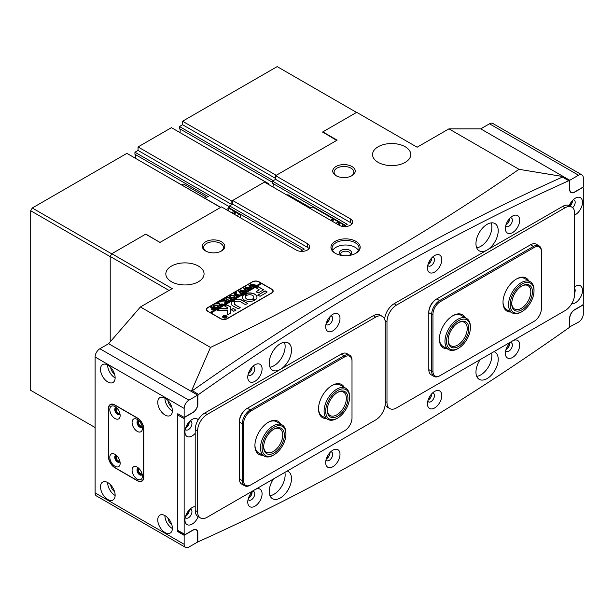 <?xml version="1.0" encoding="UTF-8"?>
<svg xmlns="http://www.w3.org/2000/svg" width="614" height="614" viewBox="0 0 614 614"><rect width="100%" height="100%" fill="white"/><g stroke="black" fill="none" stroke-linecap="round" stroke-linejoin="round"><path stroke-width="0.92" d="M341.484 255.393A6.071 3.507 180 0 1 341.269 255.278L341.269 255.278A6.071 3.507 180 0 1 341.269 250.32A6.071 3.507 180 0 1 349.857 250.32A6.071 3.507 180 0 1 349.857 255.278A6.071 3.507 180 0 1 349.642 255.393M349.481 255.424A4.72 2.725 0 0 0 350.287 253.904A4.72 2.725 0 0 0 348.906 251.978A4.72 2.725 0 0 0 343.756 251.387A4.72 2.725 0 0 0 340.839 253.904A4.72 2.725 0 0 0 341.645 255.424M336.019 175.681L336.019 175.681A11.244 6.493 180 0 1 336.019 166.501A11.244 6.493 180 0 1 351.922 166.501A11.244 6.493 180 0 1 351.922 175.681A11.244 6.493 180 0 1 336.019 175.681M351.415 175.957A9.893 5.71 0 0 0 353.871 172.189A9.893 5.71 0 0 0 350.97 168.152A9.893 5.71 0 0 0 340.187 166.916A9.893 5.71 0 0 0 334.077 172.189A9.893 5.71 0 0 0 336.526 175.957M205.621 250.965L205.621 250.965A11.244 6.493 180 0 1 205.621 241.786A11.244 6.493 180 0 1 221.524 241.786A11.244 6.493 180 0 1 221.524 250.965A11.244 6.493 180 0 1 205.621 250.965M221.017 251.241A9.893 5.71 0 0 0 223.473 247.473A9.893 5.71 0 0 0 220.572 243.436A9.893 5.71 0 0 0 209.788 242.2A9.893 5.71 0 0 0 203.679 247.473A9.893 5.71 0 0 0 206.127 251.241M509.436 343.548A4.613 2.663 -60 0 1 506.174 349.297A4.613 2.663 -60 0 1 506.089 349.343M431.512 394.042A4.613 2.663 -60 0 1 428.257 399.791A4.613 2.663 -60 0 1 428.165 399.844M329.741 452.802A4.613 2.663 -60 0 1 326.479 458.551A4.613 2.663 -60 0 1 326.395 458.597M251.817 492.282A4.613 2.663 -60 0 1 248.563 498.031A4.613 2.663 -60 0 1 248.47 498.077M251.817 367.418A4.613 2.663 -60 0 1 248.563 373.166A4.613 2.663 -60 0 1 248.47 373.212M329.741 316.924A4.613 2.663 -60 0 1 326.479 322.672A4.613 2.663 -60 0 1 326.395 322.718M431.512 258.164A4.613 2.663 -60 0 1 428.257 263.913A4.613 2.663 -60 0 1 428.165 263.959M509.436 218.684A4.613 2.663 -60 0 1 506.174 224.432A4.613 2.663 -60 0 1 506.089 224.478M335.229 253.26L335.229 253.26A14.621 8.442 180 0 1 335.229 241.325A14.621 8.442 180 0 1 355.897 241.325A14.621 8.442 180 0 1 355.897 253.26A14.621 8.442 180 0 1 335.229 253.26M355.483 253.49A13.493 7.79 0 0 0 359.06 248.209A13.493 7.79 0 0 0 355.107 242.699A13.493 7.79 0 0 0 340.402 241.01A13.493 7.79 0 0 0 332.067 248.209A13.493 7.79 0 0 0 335.643 253.49M358.461 250.504A13.493 7.79 0 0 0 355.107 247.296A13.493 7.79 0 0 0 332.665 250.504M198.468 266.115A19.118 11.037 0 0 0 177.638 263.721A19.118 11.037 0 0 0 165.834 273.921A19.118 11.037 0 0 0 171.436 281.719A19.118 11.037 0 0 0 192.266 284.113A19.118 11.037 0 0 0 204.063 273.921A19.118 11.037 0 0 0 198.468 266.115M405.194 146.761A19.118 11.037 0 0 0 384.364 144.367A19.118 11.037 0 0 0 372.56 154.567A19.118 11.037 0 0 0 378.163 162.365A19.118 11.037 0 0 0 398.993 164.759A19.118 11.037 0 0 0 410.797 154.567A19.118 11.037 0 0 0 405.194 146.761M570.299 191.852L571.181 192.359A6.746 3.899 -60 0 0 574.55 192.021L583.3 186.971L583.3 177.976A6.746 3.899 120 0 0 581.903 174.89A6.746 3.899 120 0 0 578.526 175.22L489.481 123.805L480.731 128.856L448.926 128.856L417.121 147.222L356.696 112.331L322.826 131.887L337.132 140.153L275.594 175.681L275.594 179.349L272.493 181.145L272.493 183.233A4.498 2.594 -60 0 1 273.207 185.136A4.498 2.594 -60 0 1 272.877 186.963M480.731 374.908A15.741 9.087 120 0 0 491.607 353.027A15.741 9.087 -60 0 1 491.86 355.629A15.741 9.087 -60 0 1 476.71 376.367A15.741 9.087 120 0 0 480.731 374.908M274.005 494.262A15.741 9.087 120 0 0 284.873 472.381A15.741 9.087 120 0 1 285.134 474.983A15.741 9.087 120 0 1 269.983 495.721A15.741 9.087 120 0 0 274.005 494.262M480.731 246.375A15.741 9.087 120 0 0 491.108 222.89A15.741 9.087 -60 0 1 491.86 227.096A15.741 9.087 -60 0 1 476.71 247.826A15.741 9.087 120 0 0 480.731 246.375M274.005 365.729A15.741 9.087 120 0 0 284.382 342.244A15.741 9.087 120 0 1 285.134 346.449A15.741 9.087 120 0 1 269.983 367.18A15.741 9.087 120 0 0 274.005 365.729M191.322 391.44A2372.596 1369.826 -60 0 1 201.845 384.049M448.926 128.856L518.999 169.31C472.204 201.76 423.138 232.806 371.8 262.439C320.186 292.226 266.422 320.554 210.495 347.424L140.422 306.969L108.624 343.694L191.299 391.425L210.495 347.424M227.249 318.72L271.779 293.016A4.72 2.725 0 0 0 273.161 291.09A4.72 2.725 0 0 0 271.779 289.156L259.054 281.811A4.72 2.725 0 0 0 252.377 281.811L207.847 307.522A4.72 2.725 0 0 0 206.465 309.448A4.72 2.725 0 0 0 207.847 311.375L220.572 318.72A4.72 2.725 0 0 0 227.249 318.72M169.05 290.445L110.213 256.475L111.802 253.72L145.672 234.164L159.985 242.43L221.524 206.895L296.263 250.044A7.875 4.544 0 0 0 304.843 251.034A7.875 4.544 0 0 0 309.702 246.836A7.875 4.544 0 0 0 307.399 243.62L232.66 200.471L264.465 182.105L339.204 225.261A7.875 4.544 0 0 0 347.777 226.244A7.875 4.544 0 0 0 352.636 222.045A7.875 4.544 0 0 0 350.333 218.83L350.333 222.506L275.594 179.349L273.284 180.685L179.465 126.515L182.565 124.726L182.565 121.234L277.183 66.611L356.534 112.423M111.802 253.72L172.227 288.611L140.422 306.969M275.594 175.681L350.333 218.83M300.446 251.31L304.298 249.084L229.559 205.936L232.66 204.14L232.66 200.471M343.379 226.52L347.232 224.294L272.493 181.145M578.526 175.22L569.784 180.27L480.731 128.856L563.406 176.594L563.422 177.316M230.096 208.821A4.498 2.594 120 0 0 229.559 208.016L229.559 205.936M110.213 256.475L110.213 341.86L110.213 256.66L30.7 210.756L32.289 208L126.906 153.37L220.572 207.448M552.892 181.376A2372.596 1369.826 -60 0 1 563.422 176.617L518.999 169.31M322.826 132.44L322.826 131.887M351.968 223.88A7.875 4.544 0 0 0 350.333 222.506M345.429 225.338L272.493 183.233M309.034 248.67A7.875 4.544 0 0 0 307.399 247.296L232.66 204.14M302.487 250.128L229.559 208.016M226.374 317.76A2.026 1.167 0 0 0 226.888 316.977A2.026 1.167 0 0 0 226.881 316.885M223.435 317.622A2.026 1.167 0 0 0 225.637 317.875A2.026 1.167 0 0 0 226.888 316.793A2.026 1.167 0 0 0 226.297 315.964A2.026 1.167 0 0 0 224.087 315.711A2.026 1.167 0 0 0 222.844 316.793A2.026 1.167 0 0 0 223.435 317.622M226.459 315.872A2.249 1.297 0 0 0 224.003 315.596A2.249 1.297 0 0 0 222.613 316.793A2.249 1.297 0 0 0 223.273 317.714A2.249 1.297 0 0 0 225.729 317.991A2.249 1.297 0 0 0 227.111 316.793A2.249 1.297 0 0 0 226.459 315.872M227.111 316.885A2.249 1.297 0 0 0 226.459 316.056A2.249 1.297 0 0 0 226.374 316.01M223.358 316.01A2.249 1.297 0 0 0 222.621 316.885M217.318 310.224L227.456 310.561L227.38 314.882L230.173 313.547A1.128 0.652 0 0 0 230.496 313.102L230.741 307.246A1.128 0.652 0 0 0 230.741 307.23A1.128 0.652 0 0 0 230.411 306.77L226.42 304.69L224.501 305.864L227.364 307.583A0.675 0.391 180 0 1 227.564 307.875L227.525 308.742L220.288 308.535A1.128 0.652 0 0 0 219.436 308.727L217.318 310.224M244.502 300.131A7.307 4.221 0 0 0 254.373 300.376L252.177 299.064A4.16 2.402 180 0 1 246.728 298.841A4.16 2.402 180 0 1 245.516 297.145A4.16 2.402 180 0 1 246.352 295.695L244.073 294.436A7.307 4.221 0 0 0 242.361 297.145A7.307 4.221 0 0 0 244.502 300.131M254.419 300.346L252.177 299.248A4.16 2.402 180 0 1 246.728 299.026A4.16 2.402 180 0 1 245.516 297.329A4.16 2.402 180 0 1 245.516 297.237M228.884 300.399L228.27 301.013L228.446 300.591L225.791 298.604L226.482 297.759L228.585 297.422L232.13 298.78L230.611 299.663L230.803 299.264L228.845 298.059L226.612 297.867L226.067 298.55L229.306 300.476M228.301 300.99L228.446 300.591M225.016 302.303L225.046 301.006L220.656 301.19L222.314 300.223L225.33 300.599L222.989 299.839L224.517 298.957L224.663 299.632L227.418 301.182L228.17 301.067L226.65 301.95L225.392 300.637L225.353 302.18L226.059 302.288L224.732 303.055L225.023 301.658M222.422 300.284L222.798 300.799L225.33 300.599M224.494 299.087L224.663 299.816L227.418 301.182M226.666 302.004L226.497 301.274M219.843 302.134L219.843 301.597L220.449 301.597L219.843 301.95M219.843 301.781L220.449 301.95M221.961 303.761L222.682 304.237L219.689 305.964L218.86 305.549L220.802 305.143L217.962 303.5L216.796 303.416L218.315 302.533L218.116 302.94L221.316 304.851L221.961 303.892M218.292 302.671L218.469 303.393L221.316 304.851M221.754 304.598L221.861 303.815M217.517 305.127L218.323 306.271L217.571 307.246L213.971 307.184L213.127 306.064L213.856 305.051L217.517 305.127L218.323 306.455M261.602 283.653L260.965 283.1L210.08 312.48L208.008 311.467M260.965 283.1L258.893 281.903A4.498 2.594 0 0 0 252.538 281.903L208.008 307.614A4.498 2.594 0 0 0 206.695 309.448A4.498 2.594 0 0 0 208.008 311.283M211.738 309.41L211.899 308.174L212.59 307.852L210.341 307.138L211.868 306.263L212.014 306.939L215.522 308.374L214.179 309.149L211.738 309.41L211.323 308.865M211.83 306.394L212.014 307.115L214.862 308.497M234.126 295.534L234.939 296.677L234.18 297.66L230.58 297.59L229.743 296.47L230.465 295.464L234.126 295.534L234.939 296.861M235.738 295.764L237.979 295.234L236.398 294.321L235.692 295.319L234.525 294.643L236.252 294.236L233.965 293.5L235.484 292.625L235.638 293.3L238.386 294.843L239.145 294.735L236.505 296.263L235.738 295.871M235.738 294.705L235.791 295.265M235.461 292.755L235.638 293.484L238.386 294.843M236.144 292.717L236.144 292.18L236.758 292.18L236.144 292.533M236.144 292.364L236.758 292.533M241.532 293.239L240.458 293.86L238.424 290.867L241.509 291.604L240.197 289.846L245.539 291.044L244.188 291.819L240.841 290.468L242.077 291.757L243.896 291.988L242.484 292.809L242.522 292.379L239.237 291.427L240.903 293.338L241.532 293.354M244.149 291.803L244.211 291.42M242.476 292.801L242.522 292.379M246.659 290.276L245.585 290.898L243.558 287.905L246.636 288.641L245.324 286.884L250.666 288.081L249.322 288.856L245.976 287.505L247.204 288.795L249.031 289.025L247.619 289.846L247.657 289.417L244.372 288.465L246.03 290.376L246.659 290.391M247.611 289.839L247.657 289.417M251.794 287.314L250.719 287.935L248.685 284.942L251.771 285.679L250.458 283.921L255.8 285.119L254.449 285.894L251.103 284.543L252.339 285.832L254.158 286.063L252.745 286.884L252.784 286.462L249.499 285.502L251.164 287.413L251.794 287.429M252.738 286.876L252.784 286.462M210.871 313.117L261.756 283.561L271.618 289.248A4.498 2.594 0 0 1 272.938 291.09L272.938 291.919M210.871 312.94L220.733 318.628A4.498 2.594 0 0 0 227.088 318.628L271.618 292.924A4.498 2.594 0 0 0 272.938 291.09M257.819 295.012L260.044 296.301L266.691 292.464A1.128 0.652 0 0 0 267.021 292.003A1.128 0.652 0 0 0 266.691 291.543L265.064 290.829L257.788 295.219M259.215 289.8L256.069 291.842L258.294 292.901L263.552 289.8L258.133 286.608L255.908 287.667L259.215 289.8L256.038 291.819M235.707 301.72A3.377 1.949 180 0 1 240.45 301.735L245.347 304.559L247.572 303.5L242.676 300.453A6.524 3.768 0 0 0 233.489 300.43L235.707 301.72M252.991 298.596L255.27 299.862A7.307 4.221 0 0 0 256.982 297.145A7.307 4.221 0 0 0 252.761 293.323A7.307 4.221 0 0 0 244.971 293.914L247.166 295.227A4.16 2.402 180 0 1 251.525 294.996A4.16 2.402 180 0 1 253.835 297.145A4.16 2.402 180 0 1 252.991 298.596L252.991 298.78A4.16 2.402 180 0 0 253.835 297.329L253.835 297.145M235.968 310.2L233.328 308.458L231.017 309.633L233.742 311.267L235.968 310.2M235.285 304.721A3.377 1.949 180 0 1 234.295 303.347A3.377 1.949 180 0 1 234.916 302.211L232.629 300.952A6.524 3.768 0 0 0 231.148 303.347A6.524 3.768 0 0 0 233.051 306.002L238.332 308.834L240.181 307.545L235.285 304.905A3.377 1.949 180 0 1 234.295 303.523A3.377 1.949 180 0 1 234.295 303.431M223.895 316.847L225.2 316.632L224.125 316.294L224.854 315.872L226.604 316.885L224.785 317.438L224.793 316.931L223.895 316.847M260.965 283.284L210.08 312.48M240.204 307.752L235.285 304.905M234.916 302.218L232.629 301.136A6.524 3.768 0 0 0 231.148 303.431M235.991 310.185L233.328 308.642L231.071 309.725M246.36 295.695L244.073 294.62A7.307 4.221 0 0 0 242.369 297.237M256.982 297.237A7.307 4.221 0 0 0 252.692 293.484A7.307 4.221 0 0 0 244.971 294.098L244.925 294.129M247.603 303.477L242.676 300.637A6.524 3.768 0 0 0 233.489 300.614L233.489 300.43M263.506 289.892L258.133 286.792L255.877 287.874M227.564 307.875L227.564 308.051A0.675 0.391 180 0 1 227.564 308.044L227.525 308.742M230.734 307.353A1.128 0.652 0 0 0 230.411 306.954L226.804 304.874L224.555 305.956M227.456 310.561L227.287 314.782M227.525 308.926L220.288 308.719A1.128 0.652 0 0 0 219.436 308.911L217.264 310.177M267.006 292.095A1.128 0.652 0 0 0 266.691 291.727L265.064 291.013L257.819 295.196M222.851 316.885A2.026 1.167 0 0 0 222.844 316.977A2.026 1.167 0 0 0 223.358 317.76M223.573 316.801L224.947 316.924M225.998 317.238L225.2 316.632M226.29 317.131L224.762 316.072M225.837 317.331L225.054 317.254L225.192 316.717L225.054 317.438L225.192 316.901L225.054 317.438L225.837 317.43M211.738 309.594L211.899 308.174M211.899 308.358L212.59 308.036M210.863 307.023L211.661 306.563M214.862 308.681L215.291 308.573M212.221 308.167L212.314 309.226L212.221 308.351L212.314 309.226L214.301 309.026L212.736 307.936L212.221 308.167L212.314 309.042L214.301 308.842M213.135 306.156L213.856 305.051M214.647 304.92L217.517 305.311M213.565 305.856L214.509 306.977L216.281 307.576L217.471 307.315L217.886 306.47L216.919 305.48L214.01 305.135L213.565 305.764L214.509 306.793L216.281 307.391L217.886 306.47M220.272 305.45L219.367 305.626M217.318 303.293L218.116 302.832M222.084 304.544L221.861 303.999L222.084 304.544M222.084 304.03L222.537 304.321M225.023 301.842L225.046 301.006M221.078 301.129L222.245 300.453M223.496 299.732L224.31 299.256M225.361 301.236L225.353 302.364L225.361 301.236M225.468 302.518L225.868 302.464M224.624 303.186L225.016 302.487M225.798 298.688L226.482 297.759M226.482 297.943L228.585 297.422M228.585 297.606L230.964 298.696M230.964 298.88L231.9 298.98M226.082 298.642L228.884 300.584M229.743 296.562L230.465 295.464M231.255 295.334L234.126 295.718M230.181 296.263L231.117 297.383L232.898 297.982L234.08 297.721L234.502 296.877L233.535 295.894L230.626 295.549L230.173 296.171L231.117 297.199L232.898 297.798L234.502 296.877M235.738 295.948L237.165 295.702M235.738 294.889L235.791 295.449L235.738 294.889M234.625 294.774L235.592 294.62M234.471 293.392L235.285 292.924M238.562 290.967L241.509 291.604M240.197 290.031L244.84 291.097M244.84 291.282L245.439 291.166M242.077 291.757L240.841 290.468M242.077 291.942L242.53 291.88M240.903 293.338L239.237 291.427M243.697 288.004L246.636 288.641M245.324 287.068L249.967 288.135M249.967 288.319L250.566 288.204M247.204 288.795L245.976 287.505M247.204 288.979L247.665 288.918M246.03 290.376L244.372 288.465M248.823 285.049L251.771 285.679M250.458 284.105L255.102 285.172M255.102 285.356L255.7 285.241M252.339 285.832L251.103 284.543M252.339 286.017L252.791 285.963M251.164 287.413L249.499 285.502M287.014 195.129A2.249 1.297 -60 0 1 288.296 194.922L310.968 208.008M332.965 219.728A1.128 0.652 0 0 0 331.744 219.589A1.128 0.652 0 0 0 331.046 220.188A1.128 0.652 0 0 0 331.376 220.649A1.128 0.652 0 0 0 332.604 220.787A1.128 0.652 0 0 0 333.295 220.188A1.128 0.652 0 0 0 332.965 219.728M344.684 225.768A4.045 2.341 120 0 0 344.055 225.039L313.048 207.133A4.045 2.341 120 0 0 312.718 207.002L310.147 208.484M344.055 225.039A4.045 2.341 120 0 0 343.725 224.901L312.718 207.002M338.053 224.594L339.435 224.379L339.933 223.296L338.56 222.498L336.679 222.79L336.311 223.588M343.725 224.901L341.507 226.182M336.679 223.803L336.679 222.79M338.805 224.478L337.807 224.455M338.56 224.333L338.56 222.498M181.997 185.083A2.249 1.297 -60 0 1 183.931 184.246L206.603 197.34M228.608 209.059A1.128 0.652 0 0 0 227.38 208.913A1.128 0.652 0 0 0 226.689 209.52A1.128 0.652 0 0 0 227.019 209.973A1.128 0.652 0 0 0 228.247 210.118A1.128 0.652 0 0 0 228.938 209.52A1.128 0.652 0 0 0 228.608 209.059M240.281 217.724A4.045 2.341 120 0 0 239.698 214.363A4.045 2.341 120 0 0 239.368 214.232L228.761 208.108M233.696 213.925L235.078 213.71L235.576 212.621L234.203 211.83L232.322 212.122L231.954 212.912M208.361 196.327L204.969 198.284A4.045 2.341 120 0 0 204.938 198.33M220.702 207.371L204.969 198.284M239.368 214.232L236.797 215.714M232.322 213.127L232.322 212.122M234.448 213.802L233.45 213.779M234.203 213.664L234.203 211.83M269.231 362.974A15.741 9.087 -60 0 1 276.1 347.133A15.741 9.087 -60 0 1 288.235 342.911A15.741 9.087 -60 0 1 291.496 350.118A15.741 9.087 -60 0 1 284.627 365.959A15.741 9.087 -60 0 1 272.493 370.181A15.741 9.087 -60 0 1 269.231 362.974M287.252 471.007A15.741 9.087 -60 0 1 288.235 471.452A15.741 9.087 -60 0 1 291.496 478.659A15.741 9.087 -60 0 1 284.627 494.5A15.741 9.087 -60 0 1 272.493 498.714A15.741 9.087 -60 0 1 269.231 491.507A15.741 9.087 -60 0 1 273.476 478.958M498.223 230.764A15.741 9.087 120 0 0 494.961 223.557A15.741 9.087 120 0 0 482.834 227.779A15.741 9.087 120 0 0 475.957 243.62A15.741 9.087 120 0 0 479.219 250.827A15.741 9.087 120 0 0 491.353 246.613A15.741 9.087 120 0 0 498.223 230.764M480.209 359.604A15.741 9.087 120 0 0 475.957 372.161A15.741 9.087 120 0 0 479.219 379.36A15.741 9.087 120 0 0 491.353 375.146A15.741 9.087 120 0 0 498.223 359.305A15.741 9.087 120 0 0 494.961 352.098A15.741 9.087 120 0 0 493.978 351.653M262.078 368.945A10.123 5.841 120 0 0 254.917 364.808A10.123 5.841 120 0 0 247.764 377.203A10.123 5.841 120 0 0 254.917 381.34A10.123 5.841 120 0 0 262.078 368.945M248.102 374.509A4.95 2.855 120 0 0 248.793 375.246A4.95 2.855 120 0 0 252.6 373.918A4.95 2.855 120 0 0 254.764 368.945A4.95 2.855 120 0 0 253.736 366.673A4.95 2.855 120 0 0 252.753 366.443M252.055 367.157A4.95 2.855 -60 0 1 252.055 367.379A4.95 2.855 -60 0 1 248.363 373.55M339.995 318.443A10.123 5.841 120 0 0 332.842 314.314A10.123 5.841 120 0 0 325.689 326.709A10.123 5.841 120 0 0 332.842 330.839A10.123 5.841 120 0 0 339.995 318.443M326.019 324.015A4.95 2.855 120 0 0 326.709 324.752A4.95 2.855 120 0 0 330.524 323.424A4.95 2.855 120 0 0 332.681 318.443A4.95 2.855 120 0 0 331.66 316.179A4.95 2.855 120 0 0 330.677 315.949M329.971 316.663A4.95 2.855 -60 0 1 329.979 316.885A4.95 2.855 -60 0 1 326.287 323.048M262.078 493.802A10.123 5.841 120 0 0 254.917 489.673A10.123 5.841 120 0 0 247.764 502.068A10.123 5.841 120 0 0 254.917 506.197A10.123 5.841 120 0 0 262.078 493.802M248.102 499.374A4.95 2.855 120 0 0 248.793 500.111A4.95 2.855 120 0 0 252.6 498.783A4.95 2.855 120 0 0 254.764 493.802A4.95 2.855 120 0 0 253.736 491.538A4.95 2.855 120 0 0 252.753 491.307M252.055 492.021A4.95 2.855 -60 0 1 252.055 492.244A4.95 2.855 -60 0 1 248.363 498.414M339.995 454.329A10.123 5.841 120 0 0 332.842 450.192A10.123 5.841 120 0 0 325.689 462.588A10.123 5.841 120 0 0 332.842 466.724A10.123 5.841 120 0 0 339.995 454.329M326.019 459.901A4.95 2.855 120 0 0 326.709 460.63A4.95 2.855 120 0 0 330.524 459.303A4.95 2.855 120 0 0 332.681 454.329A4.95 2.855 120 0 0 331.66 452.065A4.95 2.855 120 0 0 330.677 451.835M329.971 452.541A4.95 2.855 -60 0 1 329.979 452.764A4.95 2.855 -60 0 1 326.287 458.934M574.635 215.069A10.123 5.841 120 0 0 582.502 202.305A10.123 5.841 120 0 0 575.349 198.176A10.123 5.841 120 0 0 569.255 205.621A3.707 2.141 120 0 0 571.596 201.569M572.624 207.678A4.95 2.855 120 0 0 575.188 202.305A4.95 2.855 120 0 0 574.167 200.041A4.95 2.855 120 0 0 573.184 199.811M572.478 200.525A4.95 2.855 -60 0 1 572.486 200.747A4.95 2.855 -60 0 1 570.007 206.043M198.199 419.846A10.123 5.841 120 0 0 192.105 419.439A10.123 5.841 120 0 0 184.952 431.834A10.123 5.841 120 0 0 195.206 433.354M185.282 429.14A4.95 2.855 120 0 0 185.973 429.877A4.95 2.855 120 0 0 189.787 428.549A4.95 2.855 120 0 0 191.944 423.568A4.95 2.855 120 0 0 190.923 421.304A4.95 2.855 120 0 0 189.941 421.074M189.242 421.787A4.95 2.855 -60 0 1 189.242 422.01A4.95 2.855 -60 0 1 185.551 428.173M519.69 220.211A10.123 5.841 120 0 0 512.536 216.074A10.123 5.841 120 0 0 505.376 228.469A10.123 5.841 120 0 0 512.536 232.606A10.123 5.841 120 0 0 519.69 220.211M505.713 225.783A4.95 2.855 120 0 0 506.404 226.512A4.95 2.855 120 0 0 510.219 225.184A4.95 2.855 120 0 0 512.375 220.211A4.95 2.855 120 0 0 511.355 217.947A4.95 2.855 120 0 0 510.372 217.717M509.666 218.423A4.95 2.855 -60 0 1 509.674 218.645A4.95 2.855 -60 0 1 505.982 224.816M441.773 259.691A10.123 5.841 120 0 0 434.612 255.554A10.123 5.841 120 0 0 427.459 267.95A10.123 5.841 120 0 0 434.612 272.079A10.123 5.841 120 0 0 441.773 259.691M427.797 265.256A4.95 2.855 120 0 0 428.48 265.992A4.95 2.855 120 0 0 432.294 264.665A4.95 2.855 120 0 0 434.459 259.691A4.95 2.855 120 0 0 433.43 257.419A4.95 2.855 120 0 0 432.448 257.189M431.749 257.903A4.95 2.855 -60 0 1 431.749 258.126A4.95 2.855 -60 0 1 428.058 264.296M571.657 303.784A10.123 5.841 120 0 0 578.872 299.739A10.123 5.841 120 0 0 582.502 290.445A10.123 5.841 120 0 0 575.349 286.316A10.123 5.841 120 0 0 574.635 286.769M574.635 292.955A4.95 2.855 120 0 0 575.188 290.445A4.95 2.855 120 0 0 574.635 288.58M195.206 506.604A10.123 5.841 120 0 0 192.105 507.578A10.123 5.841 120 0 0 184.952 519.974A10.123 5.841 120 0 0 190.156 524.916A10.123 5.841 120 0 0 198.199 516.666M185.282 517.28A4.95 2.855 120 0 0 185.973 518.016A4.95 2.855 120 0 0 189.787 516.689A4.95 2.855 120 0 0 191.944 511.708A4.95 2.855 120 0 0 190.923 509.443A4.95 2.855 120 0 0 189.941 509.213M189.242 509.927A4.95 2.855 -60 0 1 189.242 510.15A4.95 2.855 -60 0 1 185.551 516.313M519.69 345.076A10.123 5.841 120 0 0 512.536 340.939A10.123 5.841 120 0 0 505.376 353.334A10.123 5.841 120 0 0 512.536 357.471A10.123 5.841 120 0 0 519.69 345.076M505.713 350.648A4.95 2.855 120 0 0 506.404 351.377A4.95 2.855 120 0 0 510.219 350.049A4.95 2.855 120 0 0 512.375 345.076A4.95 2.855 120 0 0 511.355 342.812A4.95 2.855 120 0 0 510.372 342.574M509.666 343.287A4.95 2.855 -60 0 1 509.674 343.51A4.95 2.855 -60 0 1 505.982 349.681M441.773 395.569A10.123 5.841 120 0 0 434.612 391.44A10.123 5.841 120 0 0 427.459 403.828A10.123 5.841 120 0 0 434.612 407.965A10.123 5.841 120 0 0 441.773 395.569M427.797 401.142A4.95 2.855 120 0 0 428.48 401.871A4.95 2.855 120 0 0 432.294 400.551A4.95 2.855 120 0 0 434.459 395.569A4.95 2.855 120 0 0 433.43 393.305A4.95 2.855 120 0 0 432.448 393.075M431.749 393.789A4.95 2.855 -60 0 1 431.749 394.011A4.95 2.855 -60 0 1 428.058 400.174M197.831 532.914L197.831 540.926A1.351 0.783 120 0 0 198.115 541.548A1.351 0.783 120 0 0 198.683 541.533A2361.352 1363.333 120 0 0 568.779 327.861A1.351 0.783 120 0 0 569.623 326.28L569.623 318.267A6.969 4.022 -60 0 1 574.55 309.725L582.348 305.227A1.351 0.783 120 0 0 583.3 303.577L583.3 188.26A1.351 0.783 120 0 0 583.024 187.638A1.351 0.783 120 0 0 582.348 187.707L574.55 192.205A6.969 4.022 -60 0 1 571.066 192.55A6.969 4.022 -60 0 1 569.623 189.358L569.623 181.353A1.351 0.783 120 0 0 569.347 180.731A1.351 0.783 120 0 0 568.779 180.746A2361.352 1363.333 120 0 0 198.683 394.418A1.351 0.783 120 0 0 197.831 395.999L197.831 404.012A6.969 4.022 -60 0 1 192.903 412.554L185.113 417.052A1.351 0.783 120 0 0 184.154 418.702L184.154 534.019A1.351 0.783 120 0 0 184.438 534.633A1.351 0.783 120 0 0 185.113 534.571L192.903 530.074A6.969 4.022 -60 0 1 196.388 529.729A6.969 4.022 -60 0 1 197.831 532.914L197.67 532.822M184.438 534.633L178.075 530.964A1.351 0.783 -60 0 1 177.791 530.342L184.154 534.019M184.154 418.702L177.791 415.033L177.791 530.342M177.791 415.033A1.351 0.783 -60 0 1 178.16 413.959M191.629 391.617A1.351 0.783 -60 0 1 192.32 390.742L198.683 394.418M568.779 180.746L562.416 177.07A2361.352 1363.333 120 0 0 192.32 390.742M562.416 177.07A1.351 0.783 -60 0 1 562.984 177.062L569.347 180.731M139.232 421.043A2.809 1.619 -120 0 0 139.017 421.135A2.809 1.619 -120 0 0 138.587 423.391A2.809 1.619 -120 0 0 140.422 425.863A2.809 1.619 -120 0 0 141.834 426.001A2.809 1.619 -120 0 0 142.018 425.863M139.232 468.789A2.809 1.619 -120 0 0 139.017 468.873A2.809 1.619 -120 0 0 138.587 471.13A2.809 1.619 -120 0 0 140.422 473.609A2.809 1.619 -120 0 0 141.834 473.747A2.809 1.619 -120 0 0 142.018 473.609M116.967 455.933A2.809 1.619 -120 0 0 116.76 456.025A2.809 1.619 -120 0 0 116.322 458.274A2.809 1.619 -120 0 0 118.164 460.753A2.809 1.619 -120 0 0 119.569 460.891A2.809 1.619 -120 0 0 119.753 460.753M116.967 408.195A2.809 1.619 -120 0 0 116.76 408.279A2.809 1.619 -120 0 0 116.322 410.536A2.809 1.619 -120 0 0 118.164 413.015A2.809 1.619 -120 0 0 119.569 413.153A2.809 1.619 -120 0 0 119.753 413.015M165.074 515.653A10.346 5.971 -120 0 0 159.901 515.146A10.346 5.971 -120 0 0 158.312 523.435A10.346 5.971 -120 0 0 165.074 532.553A10.346 5.971 -120 0 0 170.247 533.059A10.346 5.971 -120 0 0 171.828 524.77A10.346 5.971 -120 0 0 165.074 515.653M164.913 515.568A10.346 5.971 -120 0 0 172.227 528.416A10.346 5.971 -120 0 0 172.388 528.508M167.96 518.009A6.071 3.507 -120 0 0 171.797 524.655M107.826 482.604A10.346 5.971 -120 0 0 102.653 482.09A10.346 5.971 -120 0 0 101.064 490.379A10.346 5.971 -120 0 0 107.826 499.497A10.346 5.971 -120 0 0 112.999 500.011A10.346 5.971 -120 0 0 114.58 491.722A10.346 5.971 -120 0 0 107.826 482.604M107.665 482.512A10.346 5.971 -120 0 0 114.979 495.368A10.346 5.971 -120 0 0 115.14 495.452M110.712 484.953A6.071 3.507 -120 0 0 114.549 491.599M165.074 398.141A10.346 5.971 -120 0 0 159.901 397.626A10.346 5.971 -120 0 0 158.312 405.915A10.346 5.971 -120 0 0 165.074 415.033A10.346 5.971 -120 0 0 170.247 415.54A10.346 5.971 -120 0 0 171.828 407.251A10.346 5.971 -120 0 0 165.074 398.141M164.913 398.049A10.346 5.971 -120 0 0 172.227 410.896A10.346 5.971 -120 0 0 172.388 410.989M167.96 400.489A6.071 3.507 -120 0 0 171.797 407.136M107.826 365.084A10.346 5.971 -120 0 0 102.653 364.57A10.346 5.971 -120 0 0 101.064 372.859A10.346 5.971 -120 0 0 107.826 381.977A10.346 5.971 -120 0 0 112.999 382.491A10.346 5.971 -120 0 0 114.58 374.202A10.346 5.971 -120 0 0 107.826 365.084M107.665 365A10.346 5.971 -120 0 0 114.979 377.848A10.346 5.971 -120 0 0 115.14 377.94M110.712 367.433A6.071 3.507 -120 0 0 114.549 374.079M197.67 542.009L197.67 533.006A6.746 3.899 -60 0 0 196.273 529.92A6.746 3.899 -60 0 0 192.903 530.25L184.154 535.301L184.154 544.303A6.746 3.899 120 0 0 185.551 547.389A6.746 3.899 120 0 0 188.928 547.059L197.67 542.009M95.101 357.003A6.746 3.899 -60 0 1 99.875 348.744L188.928 400.159L197.67 395.109L197.67 404.104A6.746 3.899 -60 0 1 192.903 412.37L184.154 417.42L184.154 408.417L95.101 357.003L95.101 492.889L184.154 544.303M188.928 400.159A6.746 3.899 120 0 0 184.154 408.417M99.875 348.744L108.624 343.694L197.67 395.109M185.551 547.389L96.498 495.974A6.746 3.899 -60 0 1 95.101 492.889M114.826 404.933A8.995 5.196 -120 0 0 110.328 404.488A8.995 5.196 -120 0 0 108.463 408.602L108.463 456.716A8.995 5.196 -120 0 0 114.826 467.73L137.406 480.77A8.995 5.196 -120 0 0 141.903 481.215A8.995 5.196 -120 0 0 143.768 477.093L143.768 428.986A8.995 5.196 -120 0 0 137.406 417.965L114.826 404.933M184.154 417.42L177.791 413.744L177.791 531.632L184.154 535.301M186.011 426.891A3.707 2.141 120 0 0 188.36 422.831M186.011 515.031A3.707 2.141 120 0 0 188.36 510.971M177.791 531.632L178.513 531.217M569.784 180.27L569.784 189.265A6.746 3.899 -60 0 0 571.181 192.359M569.623 318.083L569.784 318.175A6.746 3.899 -60 0 1 574.55 309.909L583.3 304.859L583.3 313.854A6.746 3.899 120 0 1 578.526 322.12L569.462 326.986M569.784 318.175L569.784 327.17M489.481 123.805A6.746 3.899 -60 0 1 492.85 123.475L581.903 174.89M447.138 348.744A19.118 11.037 -60 0 1 439.386 339.105A19.118 11.037 -60 0 1 452.902 315.696A19.118 11.037 -60 0 1 465.128 317.584M458.466 348.284A16.87 9.74 120 0 0 470.393 327.63A16.87 9.74 120 0 0 466.747 319.817A16.87 9.74 120 0 0 449.885 329.91A16.87 9.74 120 0 0 450.192 349.205A16.87 9.74 120 0 0 458.466 348.284L457.676 348.744A17.99 10.384 -60 0 1 448.842 349.727A17.99 10.384 -60 0 1 448.68 349.635A17.99 10.384 -60 0 1 448.596 329.004A17.99 10.384 -60 0 1 466.502 318.382A17.99 10.384 -60 0 1 466.671 318.474L461.106 315.258A17.99 10.384 120 0 0 452.495 315.934M510.748 312.019A19.118 11.037 -60 0 1 502.996 302.38A19.118 11.037 -60 0 1 516.512 278.971A19.118 11.037 -60 0 1 528.738 280.859M522.077 311.559A16.87 9.74 120 0 0 534.003 290.906A16.87 9.74 120 0 0 533.896 289.125A16.87 9.74 120 0 0 520.48 285.065A16.87 9.74 120 0 0 510.257 306.455A16.87 9.74 120 0 0 522.077 311.559L521.278 312.019A17.99 10.384 -60 0 1 512.283 312.91A17.99 10.384 -60 0 1 508.676 306.578A17.99 10.384 -60 0 1 515.637 287.429A17.99 10.384 -60 0 1 530.273 281.749L524.709 278.533A17.99 10.384 120 0 0 516.105 279.209M432.947 314.36L431.673 314.36L428.81 312.71L428.81 311.973A10.346 5.971 -60 0 1 436.124 299.302L436.761 298.934A11.244 6.493 120 0 0 428.81 312.71L428.81 369.628A11.244 6.493 120 0 0 431.143 374.778L433.998 376.428A11.244 6.493 -60 0 1 431.673 371.286L431.673 314.36A11.244 6.493 -60 0 1 439.624 300.591L533.443 246.421A11.244 6.493 -60 0 1 539.069 245.861A11.244 6.493 -60 0 1 541.394 251.011L541.394 251.748A10.346 5.971 120 0 0 534.08 247.526L440.261 301.689A10.346 5.971 120 0 0 432.947 314.36L432.947 371.286A10.346 5.971 120 0 0 440.261 375.507L534.08 321.337A10.346 5.971 120 0 0 541.394 308.673L541.394 251.748M440.261 375.507L439.624 375.875A11.244 6.493 -60 0 1 433.998 376.428M533.459 321.698A11.244 6.493 -60 0 1 533.443 321.705L534.08 321.337L533.443 321.705M539.069 245.861L536.206 244.211A11.244 6.493 120 0 0 530.588 244.771L436.124 299.302L436.761 298.934L439.624 300.591L440.261 301.689M502.996 301.911A17.99 10.384 120 0 0 506.719 309.702L512.283 312.91M439.394 338.636A17.99 10.384 120 0 0 443.108 346.419L448.68 349.635M326.28 418.525A19.118 11.037 -60 0 1 318.528 408.878A19.118 11.037 -60 0 1 332.044 385.469A19.118 11.037 -60 0 1 344.27 387.357M318.536 408.41A17.99 10.384 120 0 0 322.258 416.2L327.822 419.408A17.99 10.384 -60 0 1 327.346 399.491A17.99 10.384 -60 0 1 345.812 388.248A17.99 10.384 -60 0 1 349.535 396.483L349.535 397.404A16.87 9.74 120 0 0 341.875 388.969A16.87 9.74 120 0 0 328.736 400.221A16.87 9.74 120 0 0 326.725 416.192A16.87 9.74 120 0 0 337.616 418.065A16.87 9.74 120 0 0 346.488 408.356A16.87 9.74 120 0 0 349.535 397.404M262.669 455.243A19.118 11.037 -60 0 1 254.917 445.603A19.118 11.037 -60 0 1 268.441 422.194A19.118 11.037 -60 0 1 280.659 424.082M254.925 445.135A17.99 10.384 120 0 0 258.647 452.925L264.212 456.133A17.99 10.384 -60 0 1 261.533 441.458A17.99 10.384 -60 0 1 282.202 424.972A17.99 10.384 -60 0 1 285.932 433.208L285.932 434.129A16.87 9.74 120 0 0 276.423 426.131A16.87 9.74 120 0 0 263.061 441.857A16.87 9.74 120 0 0 274.005 454.782A16.87 9.74 120 0 0 284.95 440.169A16.87 9.74 120 0 0 285.932 434.129M243.551 423.706L242.277 423.706L239.414 422.056L239.414 421.319A10.346 5.971 -60 0 1 246.728 408.648L247.365 408.279A11.244 6.493 120 0 0 239.414 422.056L239.414 478.981A11.244 6.493 120 0 0 241.747 484.124L244.61 485.781A11.244 6.493 -60 0 1 242.277 480.632L242.277 423.706A11.244 6.493 -60 0 1 250.228 409.937L344.055 355.767A11.244 6.493 -60 0 1 349.673 355.207A11.244 6.493 -60 0 1 352.006 360.357L352.006 361.093A10.346 5.971 120 0 0 344.692 356.872L250.865 411.035A10.346 5.971 120 0 0 243.551 423.706L243.551 480.632A10.346 5.971 120 0 0 250.865 484.853L344.692 430.683A10.346 5.971 120 0 0 352.006 418.019L352.006 361.093M349.673 355.207L346.81 353.557A11.244 6.493 120 0 0 341.192 354.117L247.365 408.279L250.228 409.937L250.865 411.035M250.228 485.221L250.865 484.853L250.228 485.221A11.244 6.493 -60 0 1 244.61 485.781M344.063 431.043A11.244 6.493 -60 0 1 344.055 431.051L344.692 430.683M282.202 424.972L276.638 421.764A17.99 10.384 120 0 0 268.034 422.432M345.812 388.248L340.248 385.039A17.99 10.384 120 0 0 331.644 385.707M385.239 403.421A13.493 7.79 -60 0 1 375.699 419.945L207.133 517.264A13.493 7.79 -60 0 1 200.387 517.932A13.493 7.79 -60 0 1 197.593 511.754L197.593 430.959A13.493 7.79 -60 0 1 207.133 414.435L375.699 317.116A13.493 7.79 -60 0 1 382.445 316.448A13.493 7.79 -60 0 1 385.239 322.626L385.239 403.421M200.387 517.932L198 516.551A13.493 7.79 -60 0 1 195.206 510.38L195.206 429.585A13.493 7.79 -60 0 1 204.746 413.053L373.312 315.734A13.493 7.79 -60 0 1 380.058 315.066L382.445 316.448M574.635 294.075A13.493 7.79 -60 0 1 565.095 310.6L396.529 407.919A13.493 7.79 -60 0 1 389.783 408.586A13.493 7.79 -60 0 1 386.989 402.408L386.989 321.613A13.493 7.79 -60 0 1 396.529 305.089L565.095 207.77A13.493 7.79 -60 0 1 571.841 207.102A13.493 7.79 -60 0 1 574.635 213.281L574.635 294.075M384.648 319.15A13.493 7.79 -60 0 1 394.142 303.707L562.708 206.388A13.493 7.79 -60 0 1 569.454 205.721L571.841 207.102M389.783 408.586L387.396 407.205A13.493 7.79 -60 0 1 385.193 404.511M530.273 281.749A17.99 10.384 -60 0 1 533.888 288.081A17.99 10.384 -60 0 1 534.003 289.985L534.003 290.906M511.83 305.304A14.621 8.442 -60 0 1 511.738 303.761A14.621 8.442 -60 0 1 522.077 285.855A14.621 8.442 -60 0 1 532.323 290.276A14.621 8.442 -60 0 1 523.458 308.819A14.621 8.442 -60 0 1 511.83 305.304M511.746 303.285A13.493 7.79 120 0 0 511.823 304.268A13.493 7.79 120 0 0 514.532 309.019A13.493 7.79 120 0 0 525.515 304.759A13.493 7.79 120 0 0 530.734 290.399A13.493 7.79 120 0 0 528.025 285.648A13.493 7.79 120 0 0 521.67 286.101M466.671 318.474A17.99 10.384 -60 0 1 470.393 326.709L470.393 327.63M451.29 347.248A14.621 8.442 -60 0 1 448.128 340.478A14.621 8.442 -60 0 1 458.466 322.58A14.621 8.442 -60 0 1 465.642 321.782A14.621 8.442 -60 0 1 465.911 338.506A14.621 8.442 -60 0 1 451.29 347.248M448.143 340.01A13.493 7.79 120 0 0 450.929 345.743A13.493 7.79 120 0 0 451.052 345.812A13.493 7.79 120 0 0 464.483 337.846A13.493 7.79 120 0 0 464.422 322.365A13.493 7.79 120 0 0 464.299 322.304A13.493 7.79 120 0 0 458.059 322.818M345.306 407.819A14.621 8.442 -60 0 1 333.916 417.566A14.621 8.442 -60 0 1 327.277 410.259A14.621 8.442 -60 0 1 329.918 400.765A14.621 8.442 -60 0 1 337.608 392.354A14.621 8.442 -60 0 1 347.048 393.973A14.621 8.442 -60 0 1 345.306 407.819M327.285 409.784A13.493 7.79 120 0 0 330.071 415.517A13.493 7.79 120 0 0 343.917 407.082A13.493 7.79 120 0 0 343.564 392.146A13.493 7.79 120 0 0 337.209 392.599M337.616 418.065L336.817 418.518A17.99 10.384 -60 0 1 327.822 419.408M283.491 440.284A14.621 8.442 -60 0 1 271.902 453.915A14.621 8.442 -60 0 1 263.667 446.984A14.621 8.442 -60 0 1 264.519 441.75A14.621 8.442 -60 0 1 274.005 429.079A14.621 8.442 -60 0 1 283.491 440.284M263.675 446.508A13.493 7.79 120 0 0 266.461 452.242A13.493 7.79 120 0 0 281.964 439.877A13.493 7.79 120 0 0 279.953 428.871A13.493 7.79 120 0 0 273.598 429.324M274.005 454.782L273.207 455.243A17.99 10.384 -60 0 1 264.212 456.133M232.66 200.655L231.862 201.116L138.043 146.946L138.043 150.43L134.942 152.226L134.942 154.306L208.039 196.511M134.942 154.306A4.498 2.594 -60 0 1 135.656 156.217A4.498 2.594 -60 0 1 135.295 158.12M179.818 132.417A4.498 2.594 120 0 0 180.178 130.513A4.498 2.594 120 0 0 179.465 128.602L272.493 182.312M138.043 146.946L171.436 127.666L265.256 181.828L264.619 182.197M32.289 208L111.725 253.858M159.663 242.246L145.994 234.164M159.663 242.062L160.622 242.062M231.862 201.116L231.862 204.6L228.761 206.388L228.761 208.476M267.643 183.947L268.356 183.532L268.356 184.353M265.256 181.828L265.256 182.565M174.453 129.408L268.356 183.532M179.465 128.602L179.465 126.515M95.101 427.521L30.7 390.335L30.7 210.756M220.649 207.402L129.93 155.112M336.18 140.698L336.18 140.153L322.826 132.071M276.231 175.312L182.565 121.234M182.565 124.726L275.594 178.436M138.043 150.43L231.862 204.6M134.942 152.226L228.761 206.388M137.244 419.439A7.307 4.221 -120 0 0 132.079 422.424A7.307 4.221 -120 0 0 137.244 431.373A7.307 4.221 -120 0 0 142.41 428.388A7.307 4.221 -120 0 0 137.244 419.439L137.244 419.439M138.68 420.506A3.822 2.21 -120 0 0 137.797 420.674A3.822 2.21 -120 0 0 137.214 423.737A3.822 2.21 -120 0 0 139.708 427.106A3.822 2.21 -120 0 0 141.619 427.29A3.822 2.21 -120 0 0 142.21 426.615M141.941 427.029A3.822 2.21 60 0 1 140.422 426.692A3.822 2.21 60 0 1 138.035 423.652A3.822 2.21 60 0 1 138.188 420.521M114.979 406.583A7.307 4.221 -120 0 0 109.814 409.569A7.307 4.221 -120 0 0 114.979 418.518A7.307 4.221 -120 0 0 120.152 415.54A7.307 4.221 -120 0 0 114.979 406.583L114.979 406.583M116.414 407.65A3.822 2.21 -120 0 0 115.532 407.819A3.822 2.21 -120 0 0 114.948 410.881A3.822 2.21 -120 0 0 117.443 414.25A3.822 2.21 -120 0 0 119.362 414.442A3.822 2.21 -120 0 0 119.945 413.759M119.684 414.174A3.822 2.21 60 0 1 118.164 413.836A3.822 2.21 60 0 1 115.77 410.797A3.822 2.21 60 0 1 115.923 407.673M114.979 454.329A7.307 4.221 -120 0 0 109.814 457.307A7.307 4.221 -120 0 0 114.979 466.264A7.307 4.221 -120 0 0 120.152 463.278A7.307 4.221 -120 0 0 114.979 454.329L114.979 454.329M116.414 455.388A3.822 2.21 -120 0 0 115.532 455.557A3.822 2.21 -120 0 0 114.948 458.627A3.822 2.21 -120 0 0 117.443 461.997A3.822 2.21 -120 0 0 119.362 462.181A3.822 2.21 -120 0 0 119.945 461.505M119.684 461.92A3.822 2.21 60 0 1 118.164 461.582A3.822 2.21 60 0 1 115.77 458.535A3.822 2.21 60 0 1 115.923 455.411M137.244 467.177A7.307 4.221 -120 0 0 132.079 470.163A7.307 4.221 -120 0 0 137.244 479.112A7.307 4.221 -120 0 0 142.41 476.134A7.307 4.221 -120 0 0 137.244 467.177L137.244 467.177M138.68 468.244A3.822 2.21 -120 0 0 137.797 468.413A3.822 2.21 -120 0 0 137.214 471.475A3.822 2.21 -120 0 0 139.708 474.845A3.822 2.21 -120 0 0 141.619 475.036A3.822 2.21 -120 0 0 142.21 474.353M141.941 474.768A3.822 2.21 60 0 1 140.422 474.43A3.822 2.21 60 0 1 138.035 471.391A3.822 2.21 60 0 1 138.188 468.267M137.244 480.493A8.995 5.196 -120 0 0 141.742 480.939A8.995 5.196 -120 0 0 143.607 476.817L143.607 429.079A8.995 5.196 -120 0 0 137.244 418.057L114.979 405.209A8.995 5.196 -120 0 0 110.482 404.764A8.995 5.196 -120 0 0 108.624 408.878L108.624 456.624A8.995 5.196 -120 0 0 114.979 467.638L137.244 480.493M307.399 247.296L307.399 243.62M432.947 371.286L431.673 371.286L428.81 369.628M534.08 247.526L533.443 246.421L530.588 244.771M344.692 356.872L344.055 355.767L341.192 354.117M243.551 480.632L242.277 480.632L239.414 478.981M375.699 317.116L373.312 315.734M207.133 414.435L204.746 413.053M197.593 430.959L195.206 429.585M197.593 511.754L195.206 510.38M565.095 207.77L562.708 206.388M396.529 305.089L394.142 303.707M386.989 321.613L385.039 320.485M386.989 402.408L385.239 401.395M206.695 309.448L206.695 310.277M239.698 214.363L228.761 208.054M583.024 187.638L582.579 187.385M198.115 541.548L197.67 541.295M195.398 529.414L196.273 529.92M246.728 408.648L247.365 408.279M141.742 480.939L142.924 480.255M110.482 404.764L111.671 404.081"/></g></svg>

